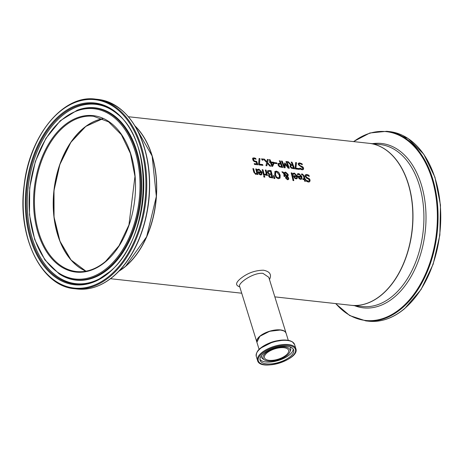 <?xml version="1.0" encoding="UTF-8"?>
<svg xmlns="http://www.w3.org/2000/svg" width="464" height="464" viewBox="0 0 464 464"><rect width="100%" height="100%" fill="white"/><g stroke="black" fill="none" stroke-linecap="round" stroke-linejoin="round"><path stroke-width="0.7" d="M254.255 163.734L256.818 163.902A81.484 52.322 -83.7 0 0 256.163 162.087L254.017 161.489L252.747 159.807L252.828 158.05M254.075 158.676L253.35 158.972L253.472 160.01L254.208 161.008L256.505 161.397A81.281 52.194 96.3 0 1 257.735 164.778M252.642 158.288L253.889 157.818L255.676 158.369A81.484 52.322 96.3 0 1 256.064 159.291L254.197 158.572L253.477 158.804L254.208 161.008M252.52 158.392L253.767 157.922L255.554 158.468A81.281 52.194 96.3 0 1 255.861 159.198M254.324 160.904L256.505 161.397M256.627 161.298A81.484 52.322 96.3 0 1 257.897 164.795L254.487 164.418A81.484 52.322 -83.7 0 0 254.214 163.612L256.818 163.902M297.308 173.971L298.77 173.693L301.867 176.755L301.554 179.156M298.114 174.615L297.627 174.969L298.114 174.615M297.981 176.262L301.177 176.5L299.123 174.383L297.702 174.858A81.484 52.322 -83.7 0 0 297.43 173.867L298.891 173.588L301.989 176.656L301.617 179.104L300.539 179.377L299.048 178.605L298.079 176.651A81.484 52.322 -83.7 0 0 297.952 176.146L301.177 176.5M298.891 176.935L299.425 178.077L300.405 178.605L301.235 178.269L301.356 177.207L298.775 177.039L299.303 178.176L300.289 178.71L301.119 178.373M298.23 174.516L297.853 174.76M292.813 173.472L294.28 173.194L297.378 176.262L297.059 178.657M296.687 176.007L294.628 173.884L293.207 174.365A81.484 52.322 -83.7 0 0 292.935 173.374L294.396 173.095L297.494 176.158L297.122 178.611L296.044 178.878L294.553 178.106L293.584 176.152A81.484 52.322 -83.7 0 0 293.457 175.647L296.687 176.007L293.492 175.769M293.619 174.122L293.132 174.47L293.619 174.122M293.741 174.017L293.358 174.261M294.936 177.579L295.916 178.112L296.745 177.776L296.861 176.709L294.402 176.442L294.814 177.683L295.794 178.211L296.624 177.874M294.402 176.442L294.814 177.683M305.179 175.027L306.611 174.551L308.809 175.334A81.281 52.194 96.3 0 1 309.076 176.326M306.223 180.281L308.131 181.291L309.001 181.053M306.083 175.496L305.846 176.436L306.895 177.642L309.285 178.86L309.993 180.247L309.633 181.818M306.344 180.183L308.253 181.186L309.065 181.006L309.279 180.154L308.2 178.907L306.837 178.379L305.144 176.395L305.295 174.922L306.733 174.452L308.925 175.235A81.484 52.322 96.3 0 1 309.256 176.436L307.023 175.282L306.136 175.444L305.967 176.337L307.017 177.538L309.401 178.756L310.114 180.142L309.697 181.766L308.485 182.062L306.536 181.366A81.484 52.322 -83.7 0 0 306.286 180.177L306.292 180.223M291.949 172.939A81.484 52.322 96.3 0 1 293.799 180.641L293.016 180.554A81.484 52.322 -83.7 0 0 291.16 172.852L291.827 173.043A81.281 52.194 96.3 0 1 293.654 180.624M291.195 172.973L291.827 173.043M301.42 174.145L302.25 174.093L304.088 176.007A81.281 52.194 96.3 0 1 304.842 179.052L305.37 179.11A81.281 52.194 96.3 0 1 305.521 179.771M302.76 178.826L304.181 178.866A81.484 52.322 -83.7 0 0 303.537 176.239L303.143 175.172L301.768 174.858A81.484 52.322 -83.7 0 0 301.542 174.046L302.366 173.988L304.21 175.902A81.484 52.322 96.3 0 1 304.964 178.953L305.492 179.011A81.484 52.322 96.3 0 1 305.666 179.788L305.138 179.73A81.484 52.322 96.3 0 1 305.486 181.349L304.703 181.262A81.484 52.322 -83.7 0 0 304.355 179.643L302.911 179.481A81.484 52.322 -83.7 0 0 302.737 178.704L304.181 178.866M305.138 179.73L305.022 179.829A81.281 52.194 96.3 0 1 305.341 181.331M274.705 171.837L276.434 171.083L278.707 172.277L280.169 175.166L280.076 177.95L278.29 178.75L276.08 177.509L274.682 174.557L275.048 171.402M274.99 171.454L276.312 171.181L278.586 172.382L280.047 175.264L279.653 178.449M279.717 178.396L279.954 178.054M276.567 176.952L278.11 177.88L279.316 177.254L279.311 175.067L276.66 171.906L275.773 172.121L275.541 174.65L276.445 177.051L277.988 177.985L279.2 177.358M278.957 177.718L279.316 177.254M275.715 172.173L275.262 173.901L276.445 177.051M286.845 176.709L286.387 178.025L287.39 179.133L287.964 178.164L286.845 176.709L286.236 177.347L286.723 176.813L286.265 178.124L287.268 179.237L287.732 179.081M284.826 173.101L284.449 173.64L286.949 176.163L287.257 175.694M284.461 174.365L284.902 176.482L284.09 176.395A81.484 52.322 -83.7 0 0 283.974 175.914L283.864 173.774L281.892 171.831L282.959 171.947L284.09 173.072L284.577 172.359L285.65 172.098L288.167 174.447L288.144 175.746L287.552 176.453L288.765 178.205L288.596 179.353L287.489 179.765L285.592 178.031L285.604 177.039L286.369 176.314L284.461 174.365L284.786 176.587M284.519 172.417L285.528 172.202L288.045 174.545L288.022 175.85L287.431 176.558L288.649 178.309L288.382 179.568M282.025 171.958L282.837 172.051L284.09 173.072M287.268 179.237L287.68 179.139M284.571 173.542L287.071 176.059L287.367 174.586L285.644 172.857L284.449 173.64M287.378 175.595L286.949 176.163M274.056 175.607L274.868 178.547L273.94 178.443L273.493 175.549L274.056 175.607L274.711 178.53M273.511 175.665L273.934 175.711M268.789 174.545L269.033 174.371A81.484 52.322 -83.7 0 0 269.021 174.331L267.409 172.382L267.722 170.717M267.496 170.92L269.12 170.532L270.901 170.729A81.281 52.194 96.3 0 1 272.658 177.973M268.929 173.727L271.121 174.041A81.484 52.322 -83.7 0 0 270.425 171.355L268.43 171.425L268.14 172.538L268.929 173.727L271.121 174.041M269.723 176.738L271.8 177.045A81.484 52.322 -83.7 0 0 271.312 174.858L269.485 174.899L269.236 175.92L269.723 176.738L271.8 177.045M269.485 174.899L269.358 175.815L269.845 176.633M268.43 171.425L268.262 172.434L269.05 173.629M267.618 170.816L269.242 170.433L271.022 170.63A81.484 52.322 96.3 0 1 272.803 177.99L269.468 177.323L268.528 175.862L268.847 174.493M264.776 174.29L266.278 173.861A81.484 52.322 -83.7 0 0 265.263 169.992L266.052 170.079A81.484 52.322 96.3 0 1 267.432 175.566L266.649 175.479A81.484 52.322 -83.7 0 0 266.458 174.644L264.956 175.259A81.484 52.322 -83.7 0 0 264.735 174.284L264.741 174.319M264.654 174.394L266.156 173.965M266.278 173.861L265.971 174.18M266.052 170.079L265.93 170.184A81.281 52.194 96.3 0 1 267.287 175.549M265.298 170.114L265.93 170.184M262.206 169.772L262.839 169.841A81.281 52.194 96.3 0 1 264.19 175.206M262.955 169.737A81.484 52.322 96.3 0 1 264.341 175.224L263.558 175.137A81.484 52.322 -83.7 0 0 262.172 169.65L262.839 169.841M264.596 176.163A81.484 52.322 96.3 0 1 264.799 177.155L263.912 177.057A81.484 52.322 -83.7 0 0 263.703 176.065L264.474 176.268A81.281 52.194 96.3 0 1 264.654 177.138M263.726 176.181L264.474 176.268M257.381 169.557L258.842 169.279L261.94 172.347L261.621 174.742M258.181 170.207L257.694 170.555L258.181 170.207M258.054 171.854L261.249 172.092L259.19 169.969L257.769 170.45A81.484 52.322 -83.7 0 0 257.497 169.459L258.964 169.18L262.061 172.243L261.684 174.696L260.606 174.963L259.121 174.191L258.152 172.237A81.484 52.322 -83.7 0 0 258.025 171.732L261.249 172.092M258.964 172.527L259.498 173.664L260.478 174.197L261.307 173.861L261.423 172.799L258.842 172.625L259.376 173.768L260.356 174.296L261.186 173.959M258.303 170.102L257.926 170.346M301.902 163.624A81.484 52.322 96.3 0 1 302.36 164.714L300.028 163.647L299.17 163.786L299.1 164.592L300.272 165.689L302.766 166.82L303.624 168.084L303.386 169.551L302.221 169.807L300.22 169.157A81.484 52.322 -83.7 0 0 299.837 168.072L301.89 169.012L302.679 168.855L302.795 168.084L298.294 164.633L298.277 163.305L299.645 162.893L301.78 163.728A81.281 52.194 96.3 0 1 302.145 164.592M298.155 163.409L299.524 162.997L301.78 163.728M299.112 163.838L298.978 164.691L300.15 165.793L302.644 166.924L303.502 168.183L303.323 169.604M299.779 168.183L301.774 169.116L302.615 168.902M256.673 174.133L255.745 174.429L253.796 172.156A81.484 52.322 -83.7 0 0 252.868 168.623L253.651 168.71A81.484 52.322 96.3 0 1 254.475 171.808L254.927 173.06L255.751 173.559L256.801 173.02A81.484 52.322 -83.7 0 0 255.739 168.942L256.528 169.029A81.484 52.322 96.3 0 1 257.909 174.51L257.126 174.423A81.484 52.322 -83.7 0 0 256.986 173.803L256.615 174.18M255.774 169.058L256.406 169.128A81.281 52.194 96.3 0 1 257.764 174.499M252.903 168.745L253.535 168.815A81.281 52.194 96.3 0 1 254.353 171.912L254.806 173.165L255.629 173.658L256.679 173.118M256.801 173.02L256.493 173.316M290.226 164.94L290.597 164.732L287.204 161.629L288.277 161.75L291.206 164.679L292.268 164.679A81.484 52.322 -83.7 0 0 291.183 162.069L292.013 162.162A81.484 52.322 96.3 0 1 294.588 168.85L291.288 168.136L290.052 166.564L290.597 164.732L290.168 164.993M287.355 161.762L288.156 161.849M288.277 161.75L291.206 164.679M291.322 164.575L292.268 164.679M292.013 162.162L291.891 162.261A81.281 52.194 96.3 0 1 294.431 168.832M291.241 162.191L291.891 162.261M291.607 167.533L293.492 167.968L291.485 167.637L290.887 166.588L291.485 167.637M293.492 167.968A81.484 52.322 -83.7 0 0 292.558 165.422L290.847 165.567L290.887 166.588M290.882 165.509L290.766 166.686M295.626 162.678L296.397 162.76L295.864 168.328L299.065 168.681A81.281 52.194 96.3 0 1 299.303 169.372M295.98 168.223L299.187 168.577A81.484 52.322 96.3 0 1 299.466 169.389L295.527 168.954A81.484 52.322 -83.7 0 0 295.168 167.922L295.632 162.562L296.519 162.661L295.864 168.328M283.968 167.672A81.484 52.322 -83.7 0 0 281.387 160.991L282.095 161.182A81.281 52.194 96.3 0 1 284.345 166.918L284.594 163.061L285.099 163.113L288.196 167.226A81.484 52.322 -83.7 0 0 285.946 161.489L286.711 161.576A81.484 52.322 96.3 0 1 289.292 168.264L288.167 168.136L285.238 164.192L285.116 167.8L283.968 167.672M281.445 161.112L282.095 161.182M282.216 161.078A81.484 52.322 96.3 0 1 284.467 166.814M285.238 164.192L285 167.788M284.594 163.177L284.977 163.218M285.099 163.113L288.196 167.226M286.711 161.576L286.59 161.681A81.281 52.194 96.3 0 1 289.13 168.246M285.998 161.611L286.59 161.681M279.357 160.88L280.012 160.95A81.281 52.194 96.3 0 1 282.547 167.516M277.919 163.711L280.326 163.2A81.484 52.322 -83.7 0 0 279.305 160.759L280.012 160.95M279.612 166.298L281.613 166.657A81.484 52.322 -83.7 0 0 280.621 163.96L278.887 164.152L278.789 165.213L279.612 166.298L281.613 166.657M278.876 164.117L278.91 165.109L279.728 166.199M280.134 160.851A81.484 52.322 96.3 0 1 282.709 167.539L279.38 166.756L278.058 165.045L278.243 163.374M278.04 163.612L280.326 163.2M270.187 161.895A81.484 52.322 -83.7 0 0 269.242 159.645L270.042 159.732A81.484 52.322 96.3 0 1 270.988 161.988L273.725 162.29A81.484 52.322 96.3 0 1 274.096 163.229L272.588 166.419L271.823 166.332A81.484 52.322 -83.7 0 0 270.466 162.615L269.729 162.533A81.484 52.322 -83.7 0 0 269.445 161.814L270.187 161.895L269.491 161.936M269.294 159.767L269.92 159.836A81.281 52.194 96.3 0 1 270.866 162.087L273.603 162.388A81.281 52.194 96.3 0 1 273.975 163.328L272.519 166.408M272.246 165.335L273.354 162.934L271.15 162.806A81.281 52.194 96.3 0 1 272.124 165.439L272.246 165.335A81.484 52.322 96.3 0 0 271.266 162.702M274.404 162.69L276.585 162.928A81.281 52.194 96.3 0 1 276.851 163.618M276.701 162.829A81.484 52.322 96.3 0 1 277.02 163.635L274.671 163.38A81.484 52.322 -83.7 0 0 274.352 162.568L276.585 162.928M268.256 159.535L267.635 162.615L270.779 166.216L269.828 166.112L267.397 163.282L266.841 165.781L265.953 165.683L266.684 162.551L263.372 158.995L264.318 159.1L266.794 161.988L267.368 159.436L268.256 159.535L267.513 162.719L270.547 166.193M263.5 159.129L264.196 159.204M264.318 159.1L266.916 161.884M267.397 163.282L266.748 165.776M267.345 159.552L268.134 159.639M261.603 158.92L262.427 159.007A81.281 52.194 96.3 0 1 262.908 160.132M262.549 158.908A81.484 52.322 96.3 0 1 263.076 160.155L262.079 160.045A81.484 52.322 -83.7 0 0 261.551 158.798L262.427 159.007M259.973 158.624L259.434 164.186L262.641 164.54A81.484 52.322 96.3 0 1 262.92 165.352L258.976 164.917A81.484 52.322 -83.7 0 0 258.622 163.885L259.086 158.526L259.973 158.624L259.312 164.291L262.52 164.645A81.281 52.194 96.3 0 1 262.757 165.329M259.08 158.642L259.852 158.723M269.48 279.554C271.904 274.624 269.897 271.51 263.459 270.21C254.771 270.35 247.01 273.255 240.172 278.934C235.561 282.849 235.416 285.482 239.743 286.833M128.406 116.731L369.002 143.306A81.484 52.322 96.3 0 1 412.403 206.039A81.484 52.322 96.3 0 1 381.814 294.582A81.484 52.322 96.3 0 1 351.109 305.289L274.833 296.867M135.012 125.953A81.484 52.322 96.3 0 1 125.698 266.29A81.484 52.322 96.3 0 1 118.975 271.156M66.746 148.921A78.306 50.28 -83.7 0 0 57.368 233.839M142.494 244.992A81.281 52.194 -83.7 0 0 152.256 156.623M266.91 352.953A12.632 5.429 162.8 0 0 264.468 357.756A12.632 5.429 162.8 0 0 278.139 359.206A12.632 5.429 162.8 0 0 288.596 350.285A12.632 5.429 162.8 0 0 279.699 347.791A12.632 5.429 162.8 0 0 266.91 352.953M283.289 330.71A15.074 6.479 162.8 0 0 259.944 336.267A15.074 6.479 162.8 0 0 257.793 338.604M263.494 353.632A17.562 7.546 -17.2 0 1 281.277 346.451A17.562 7.546 -17.2 0 1 293.648 349.914A17.562 7.546 -17.2 0 1 279.102 362.32A17.562 7.546 -17.2 0 1 260.095 360.302A17.562 7.546 -17.2 0 1 263.494 353.632M265.791 352.831A14.1 6.061 162.8 0 0 264.434 359.878A14.1 6.061 162.8 0 0 278.325 359.809A14.1 6.061 162.8 0 0 289.832 352.019A14.1 6.061 162.8 0 0 282.24 346.898A14.1 6.061 162.8 0 0 265.791 352.831M256.865 342.142A15.277 6.566 -17.2 0 1 256.836 342.055A15.277 6.566 -17.2 0 1 264.091 333.454A15.277 6.566 -17.2 0 1 280.447 329.916A15.277 6.566 -17.2 0 1 286.027 333.019A15.277 6.566 -17.2 0 1 286.05 333.106M239.557 286.218L239.586 286.323C237.893 283.237 253.46 272.252 262.937 273.354L268.772 277.281L286.027 333.019M86.031 271.167A78.103 50.153 96.3 0 1 57.861 234.981A78.103 50.153 96.3 0 1 102.869 118.749M381.965 294.594A81.484 52.322 -83.7 0 0 412.554 206.057A81.484 52.322 -83.7 0 0 369.158 143.324A81.484 52.322 -83.7 0 0 369.083 143.312L380.097 144.53A81.484 52.322 96.3 0 1 423.493 207.263A81.484 52.322 96.3 0 1 392.909 295.806A81.484 52.322 96.3 0 1 362.204 306.513L351.265 305.306A81.484 52.322 -83.7 0 0 381.965 294.594M368.52 321.192C381.077 322.434 393.13 318.234 404.689 308.595L421.034 289.559L433.156 264.202L439.86 235.062L440.475 205.047L434.93 177.173L423.783 154.222L408.111 138.487L389.464 131.59A95.375 61.242 96.3 0 1 440.261 205.018A95.375 61.242 96.3 0 1 404.457 308.653A95.375 61.242 96.3 0 1 368.52 321.192L365.835 320.897A95.375 61.242 -83.7 0 0 401.772 308.357A95.375 61.242 -83.7 0 0 437.575 204.717A95.375 61.242 -83.7 0 0 386.779 131.295L369.878 132.988L353.487 141.59M353.678 141.613A94.975 60.987 96.3 0 1 432.593 180.954A94.975 60.987 96.3 0 1 401.227 307.963A94.975 60.987 96.3 0 1 335.785 303.595M354.537 305.666A82.691 53.099 -83.7 0 0 394.539 296.989A82.691 53.099 -83.7 0 0 424.809 200.349A82.691 53.099 -83.7 0 0 372.43 143.683M102.793 118.72A78.103 50.153 -83.7 0 0 53.94 190.484A78.103 50.153 -83.7 0 0 85.95 271.185L71.038 259.968L59.96 241.205L54.05 217.094L54.01 190.489L59.856 164.54L70.888 142.303L85.794 126.405L102.799 118.72M76.432 271.544A78.103 50.153 96.3 0 1 35.16 188.407A78.103 50.153 96.3 0 1 93.583 116.284L108.617 121.87L121.342 134.682L130.442 153.48L134.966 176.366L128.934 224.965L118.987 245.775L105.63 261.342C96.234 269.166 86.501 272.565 76.432 271.544M135.21 126.272A81.484 52.322 96.3 0 1 125.547 266.272A81.484 52.322 96.3 0 1 119.236 270.883M105.554 261.754A78.712 50.547 -83.7 0 0 114.254 125.906A78.712 50.547 -83.7 0 0 33.814 193.935A78.712 50.547 -83.7 0 0 105.554 261.754M107.41 267.734A85.649 54.996 96.3 0 1 29.342 193.94A85.649 54.996 96.3 0 1 116.87 119.921A85.649 54.996 96.3 0 1 107.41 267.734M109.84 275.604A94.766 60.854 96.3 0 1 23.467 193.946A94.766 60.854 96.3 0 1 120.315 112.044A94.766 60.854 96.3 0 1 109.84 275.604M110.473 276.179A95.375 61.242 -83.7 0 0 146.276 172.544A95.375 61.242 -83.7 0 0 95.48 99.116C63.156 94.32 29.313 135.616 24.082 185.704C17.081 236.628 41.238 286.352 74.536 288.718A95.375 61.242 -83.7 0 0 110.473 276.179M113.158 276.474A95.375 61.242 96.3 0 1 77.221 289.014C89.772 290.261 101.831 286.062 113.39 276.416C123.685 267.612 132.083 255.647 138.591 240.52C149.054 214.983 152.076 188.552 147.662 161.223C140.105 124.567 123.604 103.965 98.165 99.412A95.375 61.242 96.3 0 1 148.961 172.84A95.375 61.242 96.3 0 1 113.158 276.474M108.959 272.739A91.449 58.725 -83.7 0 0 119.062 114.91A91.449 58.725 -83.7 0 0 25.601 193.946A91.449 58.725 -83.7 0 0 108.959 272.739M115.078 274.792A94.975 60.987 -83.7 0 0 132.002 121.551M108.019 268.441A86.414 55.489 -83.7 0 0 138.701 161.832A86.414 55.489 -83.7 0 0 77.169 110.252L60.279 120.739L45.878 138.411L35.339 161.518L29.69 187.804L29.47 214.693L34.707 239.546L44.904 259.933L59.102 273.853A86.414 55.489 -83.7 0 0 108.019 268.441M59.102 273.853L59.601 274.178A86.693 55.668 -83.7 0 0 108.68 268.749A86.693 55.668 -83.7 0 0 139.461 161.791A86.693 55.668 -83.7 0 0 77.732 110.043L77.169 110.252M109.11 272.148A90.718 58.249 96.3 0 1 99.453 278.818A90.718 58.249 96.3 0 1 26.987 187.508A90.718 58.249 96.3 0 1 117.636 114.214C155.411 143.289 150.179 241.013 109.052 272.188L99.453 278.818M117.937 114.48A90.213 57.93 -83.7 0 0 28.101 187.63A90.213 57.93 -83.7 0 0 99.806 278.62M259.846 336.429A15.277 6.566 -17.2 0 1 275.32 330.182A15.277 6.566 -17.2 0 1 286.079 333.198L285.209 331.812L283.962 330.942L280.511 330.003L269.654 331.284L259.869 336.29L256.894 342.229A15.277 6.566 -17.2 0 1 259.846 336.429M277.24 340.75A15.277 6.566 162.8 0 0 268.459 343.47M262.061 353.475A19.436 8.352 -17.2 0 1 294.205 347.53A19.436 8.352 -17.2 0 1 274.346 364.327A19.436 8.352 -17.2 0 1 262.061 353.475M261.435 352.895A20.045 8.619 162.8 0 0 257.561 360.511C260.13 371.919 300.179 359.525 295.858 348.655A20.045 8.619 162.8 0 0 281.735 344.7A20.045 8.619 162.8 0 0 261.435 352.895M260.159 348.766A20.045 8.619 -17.2 0 1 280.459 340.57A20.045 8.619 -17.2 0 1 294.576 344.526L292.361 341.811L289.368 340.576L284.217 340.008L273.145 341.777L260.229 348.348C257.387 350.558 256.076 353.232 256.279 356.381A20.045 8.619 -17.2 0 1 260.159 348.766M292.378 341.956A19.645 8.445 162.8 0 0 260.31 348.302M261.418 355.749A15.26 6.56 162.8 0 0 262.989 358.933L264.434 359.878M289.832 352.019L290.481 350.419A15.26 6.56 162.8 0 0 289.983 346.904M259.95 359.304A17.562 7.546 162.8 0 0 278.516 360.424A17.562 7.546 162.8 0 0 293.207 349.009M110.513 278.713L241.715 293.207M389.464 131.59L386.779 131.295M335.594 303.578L349.711 315.549L365.835 320.897M119.167 270.953L125.622 266.255L146.647 236.739L156.339 196.452L152.146 156.043L135.157 126.191M74.536 288.718L77.221 289.014M95.48 99.116L98.165 99.412M288.295 340.338L286.079 333.198M259.103 349.375L256.894 342.229M295.858 348.655L294.576 344.526M257.561 360.511L256.279 356.381M256.836 342.055L239.586 286.317"/></g></svg>
